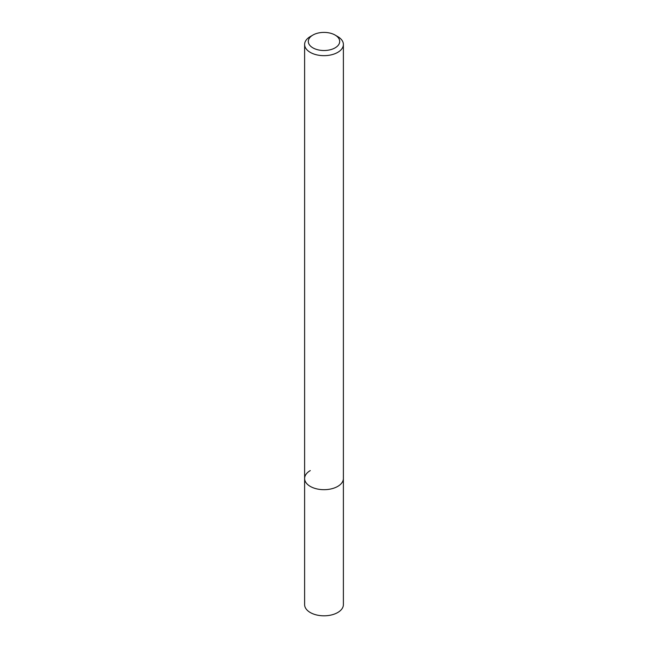 <?xml version="1.0" encoding="UTF-8"?>
<svg xmlns="http://www.w3.org/2000/svg" width="648" height="648" viewBox="0 0 648 648"><rect width="100%" height="100%" fill="white"/><g stroke="black" fill="none" stroke-linecap="round" stroke-linejoin="round"><path stroke-width="0.97" d="M310.295 36.563L312.903 35.057A15.69 9.056 180 0 1 335.097 35.057A15.69 9.056 180 0 1 335.097 47.863A15.69 9.056 180 0 1 312.903 47.863A15.69 9.056 180 0 1 312.903 35.057L310.295 36.563A19.383 11.186 180 0 0 304.617 44.469L304.617 478.499A19.383 11.186 180 0 1 310.295 470.586M335.097 35.057L337.705 36.563A19.383 11.186 180 0 1 343.383 44.469A19.383 11.186 180 0 1 337.705 52.383A19.383 11.186 180 0 1 316.58 54.813A19.383 11.186 180 0 1 304.617 44.469M343.383 44.469L343.383 478.499A19.383 11.186 180 0 1 337.705 486.413A19.383 11.186 180 0 1 316.58 488.835A19.383 11.186 180 0 1 304.617 478.499L304.617 604.625A19.383 11.186 180 0 0 316.58 614.96A19.383 11.186 180 0 0 337.705 612.538A19.383 11.186 180 0 0 343.383 604.625L343.383 478.499A19.383 11.186 180 0 1 337.705 486.413A19.383 11.186 180 0 1 316.58 488.835A19.383 11.186 180 0 1 304.617 478.499"/></g></svg>
